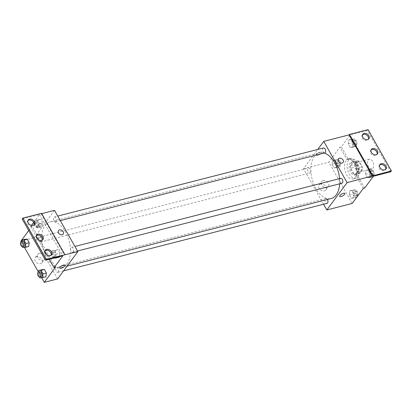 <?xml version="1.0" encoding="UTF-8"?>
<svg xmlns="http://www.w3.org/2000/svg" width="412" height="412" viewBox="0 0 412 412"><rect width="100%" height="100%" fill="white"/><g stroke="black" fill="none" stroke-linecap="round" stroke-linejoin="round"><path stroke-width="0.31" stroke-dasharray="2.06 1.54" d="M372.932 168.178A5.052 2.915 -104.4 0 0 373.087 162.282A5.052 2.915 -104.4 0 0 369.348 159.156A5.052 2.915 -104.4 0 0 367.777 164.774A5.052 2.915 -104.4 0 0 371.856 168.946A5.052 2.915 -104.4 0 0 372.932 168.178M360.938 171.248A5.052 2.915 -104.4 0 0 361.087 165.356A5.052 2.915 -104.4 0 0 357.348 162.23A5.052 2.915 -104.4 0 0 355.783 167.849A5.052 2.915 -104.4 0 0 359.861 172.02A5.052 2.915 -104.4 0 0 360.938 171.248M358.049 172.978L354.773 167.19A6.52 3.765 -104.4 0 1 354.655 164.573L357.498 160.737A6.52 3.765 -104.4 0 1 359.161 161.272L362.436 167.061A6.52 3.765 -104.4 0 1 362.555 169.677L359.712 173.509A6.52 3.765 -104.4 0 1 358.049 172.978L354.052 174.003L350.777 168.214L354.773 167.19M359.161 161.272L355.165 162.297L358.435 168.086L362.436 167.061M362.555 169.677L358.553 170.702L355.716 174.534L359.712 173.509M358.553 170.702A6.52 3.765 -104.4 0 0 358.435 168.086M355.165 162.297A6.52 3.765 -104.4 0 0 353.496 161.762L357.498 160.737M350.777 168.214A6.52 3.765 -104.4 0 1 350.658 165.598L353.496 161.762M354.052 174.003A6.52 3.765 -104.4 0 0 355.716 174.534M357.307 164.506A6.736 3.888 75.6 0 1 356.277 174.678A6.736 3.888 75.6 0 1 350.839 169.116A6.736 3.888 75.6 0 1 352.935 161.622A6.736 3.888 75.6 0 1 357.307 164.506M355.973 164.846A6.736 3.888 -104.4 0 0 351.601 161.962A6.736 3.888 -104.4 0 0 349.51 169.456A6.736 3.888 -104.4 0 0 354.948 175.018A6.736 3.888 -104.4 0 0 356.385 173.993A6.736 3.888 -104.4 0 0 355.973 164.846M350.658 165.598L354.655 164.573M357.94 176.743A10.104 5.83 -104.4 0 0 358.239 164.949A10.104 5.83 -104.4 0 0 350.767 158.702A10.104 5.83 -104.4 0 0 347.625 169.94A10.104 5.83 -104.4 0 0 355.783 178.283A10.104 5.83 -104.4 0 0 357.94 176.743M355.278 177.423A10.104 5.83 -104.4 0 0 355.577 165.634A10.104 5.83 -104.4 0 0 348.099 159.382A10.104 5.83 -104.4 0 0 344.957 170.62A10.104 5.83 -104.4 0 0 353.115 178.963A10.104 5.83 -104.4 0 0 355.278 177.423M363.291 188.433L356.334 176.135A10.511 6.062 75.6 0 0 355.273 164.357A10.511 6.062 75.6 0 0 348.001 158.991A10.511 6.062 75.6 0 0 346.909 159.48L339.952 147.182L341.28 146.837L350.056 134.997L367.386 130.558L368.06 129.646M352.152 203.466L328.812 162.21L339.952 147.182M353.769 197.987L351.24 198.249L349.216 194.675L349.726 190.838L352.255 190.576L354.274 194.15L353.769 197.987L351.24 198.249L349.216 194.675L349.726 190.838L352.255 190.576L354.274 194.15L353.769 197.987L356.787 197.209M336.589 167.622L334.06 167.885L332.036 164.311L332.546 160.474L335.074 160.211L337.098 163.785L336.589 167.622L334.06 167.885L332.036 164.311L332.546 160.474L335.074 160.211L337.098 163.785L336.589 167.622L339.921 166.767L337.392 167.03L335.368 163.456L335.878 159.619L338.406 159.356L340.43 162.931L339.921 166.767M327.396 199.465A2.529 1.457 -104.4 0 0 325.794 198.455A2.529 1.457 -104.4 0 0 325.011 201.262A2.529 1.457 -104.4 0 0 327.051 203.348M340.698 178.339A2.529 1.457 -104.4 0 0 339.91 181.151A2.529 1.457 -104.4 0 0 341.95 183.237M323.595 204.234L303.489 168.699L317.745 149.458M323.518 147.975A2.529 1.457 -104.4 0 0 322.735 150.787A2.529 1.457 -104.4 0 0 324.774 152.873M310.411 172.597A2.529 1.457 -104.4 0 0 310.483 169.651A2.529 1.457 -104.4 0 0 308.614 168.091A2.529 1.457 -104.4 0 0 307.831 170.898A2.529 1.457 -104.4 0 0 309.87 172.983A2.529 1.457 -104.4 0 0 310.411 172.597M324.213 153.017A23.582 13.606 -104.4 0 0 319.429 152.816A23.582 13.606 -104.4 0 0 314.392 156.411A23.582 13.606 -104.4 0 0 313.692 183.922A23.582 13.606 -104.4 0 0 331.135 198.507M339.642 183.829A23.582 13.606 -104.4 0 0 339.56 178.633M320.536 183.999A4.223 3.126 36.5 0 0 319.094 184.931A4.223 3.126 36.5 0 0 320.629 189.958A4.223 3.126 36.5 0 0 325.882 189.963A4.223 3.126 36.5 0 0 325.192 185.699A4.223 3.126 36.5 0 0 320.536 183.999M303.489 168.699L328.812 162.21M317.765 155.262A2.946 1.02 150.5 0 0 320.521 153.831A2.946 1.02 150.5 0 0 321.509 152.219A2.946 1.02 150.5 0 0 318.44 152.78A2.946 1.02 150.5 0 0 316.38 155.118A2.946 1.02 150.5 0 0 317.765 155.262A2.946 1.02 -29.5 0 1 316.38 155.123A2.946 1.02 -29.5 0 1 318.44 152.78A2.946 1.02 -29.5 0 1 321.509 152.219A2.946 1.02 -29.5 0 1 320.521 153.831A2.946 1.02 -29.5 0 1 317.765 155.262M323.049 180.611A4.223 3.126 -143.5 0 1 327.7 182.31A4.223 3.126 -143.5 0 1 328.395 186.574A4.223 3.126 -143.5 0 1 323.142 186.569A4.223 3.126 -143.5 0 1 321.607 181.543A4.223 3.126 -143.5 0 1 323.049 180.611M338.37 158.877L338.37 158.877A2.946 2.178 36.5 0 0 338.406 161.231A2.946 2.178 36.5 0 0 340.776 163.023A2.946 2.178 36.5 0 0 343.108 162.39L343.108 162.39M344.849 193.475L344.849 193.47A2.946 1.02 150.5 0 0 343.464 193.331A2.946 1.02 150.5 0 0 340.709 194.763A2.946 1.02 150.5 0 0 339.72 196.375L339.72 196.375M356.334 176.135L357.668 175.795A10.511 6.062 -104.4 0 0 356.607 164.012A10.511 6.062 -104.4 0 0 349.33 158.651A10.511 6.062 -104.4 0 0 348.238 159.135L341.28 146.837M364.625 188.093L357.668 175.795M390.725 171.814L367.386 130.558M346.909 159.48L348.238 159.135M350.293 147.429L348.274 143.855L348.779 140.023L351.312 139.761L353.331 143.33L352.821 147.166L350.293 147.429L348.274 143.855L348.779 140.023L351.312 139.761L353.331 143.33L352.821 147.166L350.293 147.429L353.625 146.574L351.606 143.005L352.111 139.168L354.644 138.906L356.663 142.48L356.153 146.312L353.625 146.574M367.473 177.793L365.454 174.219L365.959 170.388L368.488 170.125L370.512 173.694L370.002 177.531L367.473 177.793L365.454 174.219L365.959 170.388L368.488 170.125L370.512 173.694L370.002 177.531L367.473 177.793L370.805 176.939L368.786 173.37L369.291 169.533L371.82 169.27L373.844 172.844L373.39 176.264L350.056 134.997M379.637 165.011A3.79 2.802 36.5 0 0 379.236 165.423A3.79 2.802 36.5 0 0 380.611 169.929A3.79 2.802 36.5 0 0 385.328 169.935A3.79 2.802 36.5 0 0 385.601 169.435M362.519 134.76A3.79 2.802 36.5 0 0 362.117 135.167A3.79 2.802 36.5 0 0 363.497 139.678A3.79 2.802 36.5 0 0 368.21 139.678A3.79 2.802 36.5 0 0 368.483 139.179M371.078 149.886A3.79 2.802 36.5 0 0 370.676 150.292A3.79 2.802 36.5 0 0 372.051 154.804A3.79 2.802 36.5 0 0 376.769 154.809A3.79 2.802 36.5 0 0 377.042 154.304M66.94 263.901A23.582 13.606 -104.4 0 0 67.64 236.385A23.582 13.606 -104.4 0 0 50.192 221.805A23.582 13.606 -104.4 0 0 42.869 248.024A23.582 13.606 -104.4 0 0 61.898 267.491A23.582 13.606 -104.4 0 0 66.94 263.901M58.349 271.946A2.529 1.457 75.6 0 1 57.814 272.332A2.529 1.457 75.6 0 1 55.944 270.772A2.529 1.457 75.6 0 1 56.017 267.821A2.529 1.457 75.6 0 1 56.557 267.44A2.529 1.457 75.6 0 1 58.427 269A2.529 1.457 75.6 0 1 58.349 271.946M56.073 221.471A2.529 1.457 -104.4 0 0 56.15 218.525A2.529 1.457 -104.4 0 0 54.281 216.964A2.529 1.457 -104.4 0 0 53.498 219.771A2.529 1.457 -104.4 0 0 55.538 221.857A2.529 1.457 -104.4 0 0 56.073 221.471M73.254 251.835A2.529 1.457 -104.4 0 0 73.331 248.889A2.529 1.457 -104.4 0 0 71.461 247.329A2.529 1.457 -104.4 0 0 70.673 250.136A2.529 1.457 -104.4 0 0 72.713 252.221A2.529 1.457 -104.4 0 0 73.254 251.835M41.174 241.587A2.529 1.457 -104.4 0 0 41.246 238.636A2.529 1.457 -104.4 0 0 39.377 237.075A2.529 1.457 -104.4 0 0 38.594 239.882A2.529 1.457 -104.4 0 0 40.634 241.968A2.529 1.457 -104.4 0 0 41.174 241.587M57.592 278.939L34.253 237.683L54.502 210.357M41.509 213.318L41.169 213.771L41.689 213.637M41.169 213.771L64.514 255.028M24.653 239.362L24.148 243.198L26.167 246.773L28.701 246.51L26.167 246.773L24.148 243.198L24.653 239.362M43.348 277.137L45.876 276.874L43.348 277.137L41.329 273.563L43.348 277.137L40.016 277.992M41.833 269.726L41.329 273.563L41.833 269.726M28.722 230.576L32.059 226.07L55.399 267.326M21.27 240.634L21.635 240.139M41.7 277.817L38.331 271.868M24.519 247.452L21.151 241.504M36.642 256.738A4.223 3.126 36.5 0 0 35.195 257.675A4.223 3.126 36.5 0 0 36.73 262.702A4.223 3.126 36.5 0 0 41.988 262.702A4.223 3.126 36.5 0 0 41.293 258.442A4.223 3.126 36.5 0 0 36.642 256.738M20.924 241.097L34.253 237.683M37.863 226.981A2.946 1.02 150.5 0 0 40.623 225.549A2.946 1.02 150.5 0 0 41.612 223.932A2.946 1.02 150.5 0 0 38.543 224.499A2.946 1.02 150.5 0 0 36.477 226.837A2.946 1.02 150.5 0 0 37.863 226.981A2.946 1.02 -29.5 0 1 36.477 226.837A2.946 1.02 -29.5 0 1 38.543 224.499A2.946 1.02 -29.5 0 1 41.612 223.937A2.946 1.02 -29.5 0 1 40.623 225.549A2.946 1.02 -29.5 0 1 37.863 226.981M32.059 226.07L30.725 226.409L31.518 225.343M33.66 222.454L39.501 214.57L22.176 219.009M64.952 265.189L64.952 265.189A2.946 1.02 150.5 0 0 63.566 265.045A2.946 1.02 150.5 0 0 60.806 266.476A2.946 1.02 150.5 0 0 59.817 268.094L59.817 268.094M39.15 253.349A4.223 3.126 -143.5 0 1 43.801 255.054A4.223 3.126 -143.5 0 1 44.496 259.318A4.223 3.126 -143.5 0 1 39.243 259.313A4.223 3.126 -143.5 0 1 37.708 254.286A4.223 3.126 -143.5 0 1 39.15 253.349M58.473 230.596L58.468 230.596A2.946 2.178 36.5 0 0 58.504 232.95A2.946 2.178 36.5 0 0 60.873 234.742A2.946 2.178 36.5 0 0 63.206 234.109L63.206 234.104M30.725 226.409L36.38 236.4M38.208 239.63L44.939 251.526M46.767 254.755L49.327 259.287M59.956 253.267L57.932 249.693L55.404 249.955L54.899 253.792L56.918 257.366L59.446 257.103L56.918 257.366L54.899 253.792L55.404 249.955L57.932 249.693L59.956 253.267L59.503 256.681L59.956 253.267L56.624 254.122L56.171 257.536M42.776 222.902L40.757 219.328L38.223 219.596L37.719 223.428L39.737 227.002L42.266 226.739L42.776 222.902L42.266 226.739L39.737 227.002L37.719 223.428L38.223 219.596L40.757 219.328L42.776 222.902L39.444 223.757L38.934 227.594L36.405 227.857L34.387 224.282L34.891 220.446L37.425 220.183L39.444 223.757M39.501 214.57L62.84 255.826M36.529 235.607A3.79 2.802 36.5 0 0 36.132 236.014A3.79 2.802 36.5 0 0 37.507 240.52A3.79 2.802 36.5 0 0 42.22 240.526A3.79 2.802 36.5 0 0 42.498 240.026M27.975 220.477A3.79 2.802 36.5 0 0 27.573 220.889A3.79 2.802 36.5 0 0 28.196 224.71A3.79 2.802 36.5 0 0 32.368 226.24A3.79 2.802 36.5 0 0 33.66 225.4A3.79 2.802 36.5 0 0 33.939 224.9M45.088 250.733A3.79 2.802 36.5 0 0 44.692 251.14A3.79 2.802 36.5 0 0 45.315 254.966A3.79 2.802 36.5 0 0 49.486 256.491A3.79 2.802 36.5 0 0 50.779 255.656A3.79 2.802 36.5 0 0 51.052 255.152M39.428 276.952L37.997 274.418L38.29 272.172M39.897 271.709A2.529 1.457 -104.4 0 0 39.114 274.516A2.529 1.457 -104.4 0 0 41.154 276.601M37.997 274.418L41.329 273.563M22.248 246.587L20.816 244.053L21.115 241.808M22.717 241.344A2.529 1.457 -104.4 0 0 21.934 244.151A2.529 1.457 -104.4 0 0 23.973 246.237M22.835 247.627L26.167 246.773M20.816 244.053L24.148 243.198M53.575 258.2L51.567 254.647L52.072 250.81L54.6 250.548L56.624 254.122M55.26 256.449A2.529 1.457 -104.4 0 0 55.337 253.498A2.529 1.457 -104.4 0 0 53.467 251.938A2.529 1.457 -104.4 0 0 52.684 254.745A2.529 1.457 -104.4 0 0 54.719 256.831A2.529 1.457 -104.4 0 0 55.26 256.449M52.072 250.81L55.404 249.955M54.6 250.548L57.932 249.693M53.586 258.221L56.918 257.366M51.567 254.647L54.899 253.792M53.931 256.789A2.529 1.457 -104.4 0 0 54.003 253.838A2.529 1.457 -104.4 0 0 52.133 252.278A2.529 1.457 -104.4 0 0 51.351 255.09A2.529 1.457 -104.4 0 0 53.39 257.176A2.529 1.457 -104.4 0 0 53.931 256.789M38.084 226.085A2.529 1.457 -104.4 0 0 38.156 223.134A2.529 1.457 -104.4 0 0 36.287 221.574A2.529 1.457 -104.4 0 0 35.504 224.38A2.529 1.457 -104.4 0 0 37.544 226.466A2.529 1.457 -104.4 0 0 38.084 226.085M34.891 220.446L38.223 219.596M37.425 220.183L40.757 219.328M38.934 227.594L42.266 226.739M36.405 227.857L39.737 227.002M34.387 224.282L37.719 223.428M34.078 224.272A2.529 1.457 -104.4 0 0 36.21 226.811A2.529 1.457 -104.4 0 0 36.75 226.425A2.529 1.457 -104.4 0 0 36.822 223.479A2.529 1.457 -104.4 0 0 34.953 221.913A2.529 1.457 -104.4 0 0 34.041 223.515M357.101 197.132L354.572 197.394L352.548 193.82L353.058 189.983L355.587 189.721L357.606 193.295L357.153 196.715M356.246 195.623A2.529 1.457 -104.4 0 0 356.318 192.672A2.529 1.457 -104.4 0 0 354.449 191.111A2.529 1.457 -104.4 0 0 353.666 193.918A2.529 1.457 -104.4 0 0 355.705 196.004A2.529 1.457 -104.4 0 0 356.246 195.623M349.726 190.838L353.058 189.983M352.255 190.576L355.587 189.721M354.274 194.15L357.606 193.295M351.24 198.249L354.572 197.394M349.216 194.675L352.548 193.82M357.58 195.278A2.529 1.457 -104.4 0 0 357.652 192.332A2.529 1.457 -104.4 0 0 355.783 190.766A2.529 1.457 -104.4 0 0 355 193.578A2.529 1.457 -104.4 0 0 357.039 195.664A2.529 1.457 -104.4 0 0 357.58 195.278M339.066 165.258A2.529 1.457 -104.4 0 0 339.143 162.307A2.529 1.457 -104.4 0 0 337.274 160.747A2.529 1.457 -104.4 0 0 336.486 163.554A2.529 1.457 -104.4 0 0 338.525 165.639A2.529 1.457 -104.4 0 0 339.066 165.258M332.546 160.474L335.878 159.619M335.074 160.211L338.406 159.356M337.098 163.785L340.43 162.931M334.06 167.885L337.392 167.03M332.036 164.311L335.368 163.456M340.4 164.913A2.529 1.457 -104.4 0 0 340.472 161.968A2.529 1.457 -104.4 0 0 338.602 160.407A2.529 1.457 -104.4 0 0 337.819 163.214A2.529 1.457 -104.4 0 0 339.859 165.3A2.529 1.457 -104.4 0 0 340.4 164.913M373.334 176.676L370.805 176.939M372.479 175.167A2.529 1.457 -104.4 0 0 372.556 172.221A2.529 1.457 -104.4 0 0 370.687 170.656A2.529 1.457 -104.4 0 0 369.904 173.467A2.529 1.457 -104.4 0 0 371.943 175.553A2.529 1.457 -104.4 0 0 372.479 175.167M365.959 170.388L369.291 169.533M368.488 170.125L371.82 169.27M370.512 173.694L373.844 172.844M370.002 177.531L373.025 176.758M365.454 174.219L368.786 173.37M373.813 174.827A2.529 1.457 -104.4 0 0 373.89 171.876A2.529 1.457 -104.4 0 0 372.021 170.316A2.529 1.457 -104.4 0 0 371.233 173.128A2.529 1.457 -104.4 0 0 373.272 175.213A2.529 1.457 -104.4 0 0 373.813 174.827M355.304 144.803A2.529 1.457 -104.4 0 0 355.376 141.857A2.529 1.457 -104.4 0 0 353.506 140.291A2.529 1.457 -104.4 0 0 352.724 143.103A2.529 1.457 -104.4 0 0 354.763 145.189A2.529 1.457 -104.4 0 0 355.304 144.803M348.779 140.023L352.111 139.168M351.312 139.761L354.644 138.906M353.331 143.33L356.663 142.48M352.821 147.166L356.153 146.312M348.274 143.855L351.606 143.005M356.632 144.463A2.529 1.457 -104.4 0 0 356.71 141.512A2.529 1.457 -104.4 0 0 354.84 139.951A2.529 1.457 -104.4 0 0 354.057 142.763A2.529 1.457 -104.4 0 0 356.097 144.849A2.529 1.457 -104.4 0 0 356.632 144.463M369.348 159.156L357.348 162.23M371.856 168.946L359.861 172.02M354.948 175.018L356.277 174.678M351.601 161.962L352.935 161.622M353.115 178.963L355.783 178.283M348.099 159.382L350.767 158.702M325.882 189.963L328.395 186.574M319.094 184.931L321.607 181.543M348.001 158.991L349.33 158.651M376.769 154.809L377.443 153.897M370.676 150.292L371.351 149.386M368.21 139.678L368.884 138.772M362.117 135.167L362.792 134.255M385.328 169.935L386.003 169.023M379.236 165.423L379.91 164.512M61.898 267.491L67.053 266.173M50.192 221.805L319.429 152.816M325.794 198.455L56.557 267.44M63.582 270.854L57.814 272.332M55.538 221.857L60.312 220.631M54.281 216.964L57.737 216.079M72.713 252.221L77.492 250.996M71.461 247.329L74.917 246.443M40.634 241.968L309.87 172.983M39.377 237.075L308.614 168.091M41.988 262.702L44.496 259.318M35.195 257.675L37.708 254.286M50.779 255.656L51.454 254.745M44.692 251.14L45.366 250.228M33.66 225.4L34.34 224.488M27.573 220.889L28.248 219.977M42.22 240.526L42.894 239.614M36.132 236.014L36.807 235.103M53.39 257.176L54.719 256.831M52.133 252.278L53.467 251.938M36.21 226.811L37.544 226.466M34.953 221.913L36.287 221.574M355.705 196.004L357.039 195.664M354.449 191.111L355.783 190.766M338.525 165.639L339.859 165.3M337.274 160.747L338.602 160.407M371.943 175.553L373.272 175.213M370.687 170.656L372.021 170.316M354.763 145.189L356.097 144.849M353.506 140.291L354.84 139.951"/><path stroke-width="0.62" d="M317.745 149.458L323.739 141.373L347.079 182.629L391.4 170.903L390.725 171.814L373.396 176.254L364.625 188.093L363.291 188.433L352.152 203.466L326.829 209.955L323.595 204.234M343.469 193.331A2.946 1.02 -29.5 0 1 344.849 193.475A2.946 1.02 -29.5 0 1 342.789 195.813A2.946 1.02 -29.5 0 1 339.72 196.375A2.946 1.02 -29.5 0 1 340.709 194.763A2.946 1.02 -29.5 0 1 343.469 193.331M347.079 182.629L326.829 209.955M63.582 270.854L327.051 203.348A2.529 1.457 -104.4 0 0 327.586 202.962A2.529 1.457 -104.4 0 0 327.396 199.465M77.492 250.996L341.95 183.237A2.529 1.457 -104.4 0 0 342.49 182.851A2.529 1.457 -104.4 0 0 342.568 179.905A2.529 1.457 -104.4 0 0 340.698 178.339L74.917 246.443M60.312 220.631L324.774 152.873A2.529 1.457 -104.4 0 0 325.31 152.486A2.529 1.457 -104.4 0 0 325.387 149.541A2.529 1.457 -104.4 0 0 323.518 147.975L57.737 216.079M67.053 266.173L331.135 198.507A23.582 13.606 -104.4 0 0 336.177 194.917A23.582 13.606 -104.4 0 0 339.642 183.829M339.56 178.633A23.582 13.606 -104.4 0 0 324.213 153.017M338.406 161.231A2.946 2.178 -143.5 0 1 338.37 158.877A2.946 2.178 -143.5 0 1 342.037 158.883A2.946 2.178 -143.5 0 1 343.108 162.39A2.946 2.178 -143.5 0 1 340.776 163.023A2.946 2.178 -143.5 0 1 338.406 161.231M323.739 141.373L349.062 134.884L372.402 176.14M391.4 170.903L368.06 129.646L349.397 134.43L349.062 134.884M343.108 162.39A2.946 2.178 36.5 0 0 342.037 158.883A2.946 2.178 36.5 0 0 338.37 158.877M339.72 196.375A2.946 1.02 150.5 0 0 342.789 195.813A2.946 1.02 150.5 0 0 344.849 193.47M372.742 175.682L349.397 134.43M381.208 163.672A3.79 2.802 36.5 0 0 379.91 164.512A3.79 2.802 36.5 0 0 381.285 169.018A3.79 2.802 36.5 0 0 386.003 169.023A3.79 2.802 36.5 0 0 385.38 165.202A3.79 2.802 36.5 0 0 381.208 163.672M364.09 133.421A3.79 2.802 36.5 0 0 362.792 134.255A3.79 2.802 36.5 0 0 364.172 138.767A3.79 2.802 36.5 0 0 368.884 138.772A3.79 2.802 36.5 0 0 368.261 134.945A3.79 2.802 36.5 0 0 364.09 133.421M372.649 148.547A3.79 2.802 36.5 0 0 371.351 149.386A3.79 2.802 36.5 0 0 372.731 153.892A3.79 2.802 36.5 0 0 377.443 153.897A3.79 2.802 36.5 0 0 376.82 150.071A3.79 2.802 36.5 0 0 372.649 148.547M385.601 169.435A3.79 2.802 36.5 0 0 384.437 165.835A3.79 2.802 36.5 0 0 380.528 164.584A3.79 2.802 36.5 0 0 379.637 165.011M368.483 139.179A3.79 2.802 36.5 0 0 367.319 135.584A3.79 2.802 36.5 0 0 363.415 134.333A3.79 2.802 36.5 0 0 362.519 134.76M377.042 154.304A3.79 2.802 36.5 0 0 375.878 150.71A3.79 2.802 36.5 0 0 371.974 149.458A3.79 2.802 36.5 0 0 371.078 149.886M41.689 213.637L54.502 210.357L77.842 251.614L57.592 278.939L44.264 282.354L41.7 277.817M58.509 232.95A2.946 2.178 -143.5 0 1 58.473 230.596A2.946 2.178 -143.5 0 1 62.14 230.602A2.946 2.178 -143.5 0 1 63.206 234.104A2.946 2.178 -143.5 0 1 60.878 234.742A2.946 2.178 -143.5 0 1 58.509 232.95M44.264 282.354L55.399 267.326L54.07 267.666L62.84 255.826L45.516 260.266L46.19 259.354L77.842 251.614M63.566 265.05A2.946 1.02 -29.5 0 1 64.952 265.189A2.946 1.02 -29.5 0 1 62.887 267.532A2.946 1.02 -29.5 0 1 59.822 268.094A2.946 1.02 -29.5 0 1 60.806 266.482A2.946 1.02 -29.5 0 1 63.566 265.05M27.187 239.099L24.653 239.362L27.187 239.099L29.206 242.673L27.187 239.099L23.855 239.954L25.874 243.528L25.364 247.365L22.835 247.627L22.248 246.587M28.701 246.51L29.206 242.673L28.701 246.51L25.364 247.365M45.876 276.874L46.386 273.038L44.362 269.463L41.833 269.726L44.362 269.463L46.386 273.038L45.876 276.874L40.016 277.992L39.428 276.952M21.151 241.504L20.924 241.097L21.27 240.634M21.635 240.139L28.722 230.576M38.331 271.868L24.519 247.452M31.518 225.343L33.66 222.454M45.516 260.266L22.176 219.009L22.851 218.097L41.509 213.318L64.849 254.575M59.817 268.094A2.946 1.02 150.5 0 0 62.887 267.532A2.946 1.02 150.5 0 0 64.952 265.189M63.206 234.109A2.946 2.178 36.5 0 0 62.135 230.602A2.946 2.178 36.5 0 0 58.468 230.596M22.851 218.097L46.19 259.354M38.1 234.263A3.79 2.802 36.5 0 0 36.807 235.103A3.79 2.802 36.5 0 0 38.182 239.614A3.79 2.802 36.5 0 0 42.894 239.614A3.79 2.802 36.5 0 0 42.271 235.793A3.79 2.802 36.5 0 0 38.1 234.263M33.042 225.328A3.79 2.802 36.5 0 0 34.34 224.488A3.79 2.802 36.5 0 0 32.96 219.982A3.79 2.802 36.5 0 0 28.248 219.977A3.79 2.802 36.5 0 0 28.871 223.798A3.79 2.802 36.5 0 0 33.042 225.328M50.161 255.579A3.79 2.802 36.5 0 0 51.454 254.745A3.79 2.802 36.5 0 0 50.079 250.233A3.79 2.802 36.5 0 0 45.366 250.228A3.79 2.802 36.5 0 0 45.989 254.055A3.79 2.802 36.5 0 0 50.161 255.579M36.38 236.4L38.208 239.63M44.939 251.526L46.767 254.755M49.327 259.287L54.07 267.666M59.446 257.103L59.503 256.681L59.446 257.103L56.114 257.958L53.575 258.2M42.498 240.026A3.79 2.802 36.5 0 0 41.334 236.431A3.79 2.802 36.5 0 0 37.425 235.175A3.79 2.802 36.5 0 0 36.529 235.607M33.939 224.9A3.79 2.802 36.5 0 0 32.285 220.894A3.79 2.802 36.5 0 0 27.975 220.477M51.052 255.152A3.79 2.802 36.5 0 0 49.404 251.145A3.79 2.802 36.5 0 0 45.088 250.733M38.29 272.172L38.501 270.581L41.03 270.318L43.054 273.892L42.544 277.729M39.82 276.941L41.154 276.601A2.529 1.457 -104.4 0 0 41.689 276.215A2.529 1.457 -104.4 0 0 41.767 273.269A2.529 1.457 -104.4 0 0 39.897 271.709L38.563 272.049A2.529 1.457 -104.4 0 0 37.78 274.856A2.529 1.457 -104.4 0 0 39.82 276.941A2.529 1.457 -104.4 0 0 40.361 276.56A2.529 1.457 -104.4 0 0 40.433 273.609A2.529 1.457 -104.4 0 0 38.563 272.049M38.501 270.581L41.833 269.726M41.03 270.318L44.362 269.463M43.054 273.892L46.386 273.038M21.115 241.808L21.321 240.217L23.855 239.954M22.639 246.577L23.973 246.237A2.529 1.457 -104.4 0 0 24.514 245.851A2.529 1.457 -104.4 0 0 24.586 242.905A2.529 1.457 -104.4 0 0 22.717 241.344L21.383 241.684A2.529 1.457 -104.4 0 0 20.6 244.491A2.529 1.457 -104.4 0 0 22.639 246.577A2.529 1.457 -104.4 0 0 23.18 246.196A2.529 1.457 -104.4 0 0 23.252 243.245A2.529 1.457 -104.4 0 0 21.383 241.684M21.321 240.217L24.653 239.362M25.874 243.528L29.206 242.673M56.171 257.536L56.114 257.958M34.041 223.515A2.529 1.457 -104.4 0 0 34.078 224.272M357.153 196.715L356.787 197.209M373.39 176.264L373.025 176.758"/></g></svg>
